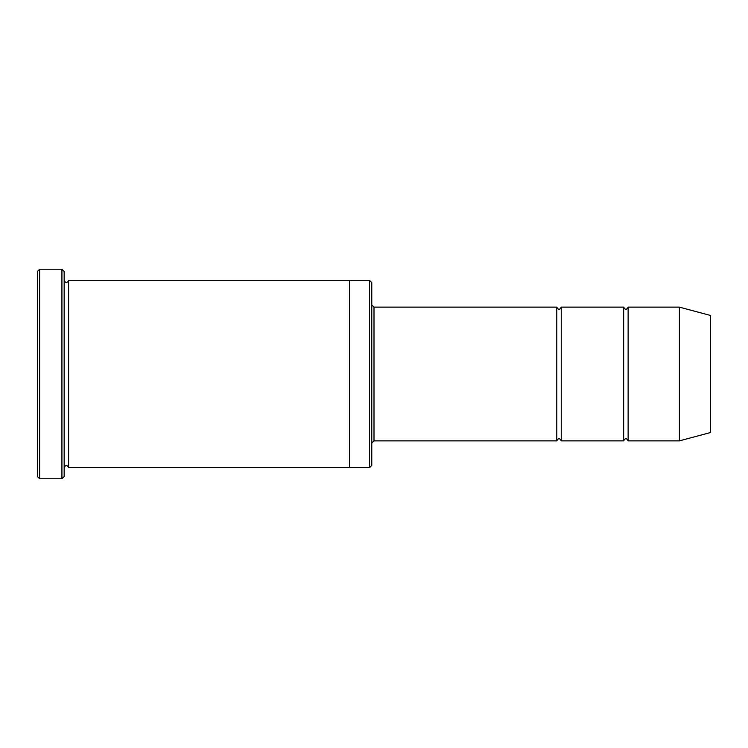 <?xml version="1.0" encoding="UTF-8"?>
<svg xmlns="http://www.w3.org/2000/svg" width="748" height="748" viewBox="0 0 748 748"><rect width="100%" height="100%" fill="white"/><g stroke="black" fill="none" stroke-linecap="round" stroke-linejoin="round"><path stroke-width="0.56" stroke-dasharray="3.74 2.81" d="M623.664 440.871L623.664 307.129M561.243 307.129L561.243 440.871M371.775 304.894L371.775 443.106L371.775 304.894M371.775 465.396L371.775 282.604M349.475 467.622L349.475 280.378M369.54 467.622L369.54 280.378M64.15 467.622L64.15 280.378L64.15 467.622M68.61 280.378L68.61 467.622M37.4 271.459L37.4 476.541M556.793 440.871L556.793 307.129M628.124 307.129L628.124 440.871M679.39 307.129L679.39 440.871M710.6 315.488L710.6 432.512M64.15 476.541L64.15 271.459M61.925 478.767L61.925 269.233M39.625 269.233L39.625 478.767M374 440.871L374 307.129"/><path stroke-width="1.12" d="M371.775 304.894L374 307.129L556.793 307.129L556.793 440.871C558.279 438.001 559.766 438.001 561.243 440.871L623.664 440.871C625.15 438.001 626.637 438.001 628.124 440.871L628.124 307.129L679.39 307.129L679.39 440.871L628.124 440.871M561.243 440.871L561.243 307.129L623.664 307.129L623.664 440.871M369.54 280.378L371.775 282.604L371.775 465.396L369.54 467.622L349.475 467.622L349.475 280.378L369.54 280.378L369.54 467.622M64.15 467.622C65.637 464.751 67.124 464.751 68.61 467.622L68.61 280.378C67.124 283.249 65.637 283.249 64.15 280.378M39.625 478.767L37.4 476.541L37.4 271.459L39.625 269.233L61.925 269.233L61.925 478.767L39.625 478.767L39.625 269.233M68.61 467.622L349.475 467.622M679.39 440.871L710.6 432.512L710.6 315.488L679.39 307.129M61.925 269.233L64.15 271.459L64.15 476.541L61.925 478.767M374 307.129L374 440.871L556.793 440.871M68.61 280.378L349.475 280.378M628.124 307.129C626.637 309.999 625.15 309.999 623.664 307.129M561.243 307.129C559.766 309.999 558.279 309.999 556.793 307.129M374 440.871L371.775 443.106"/></g></svg>
